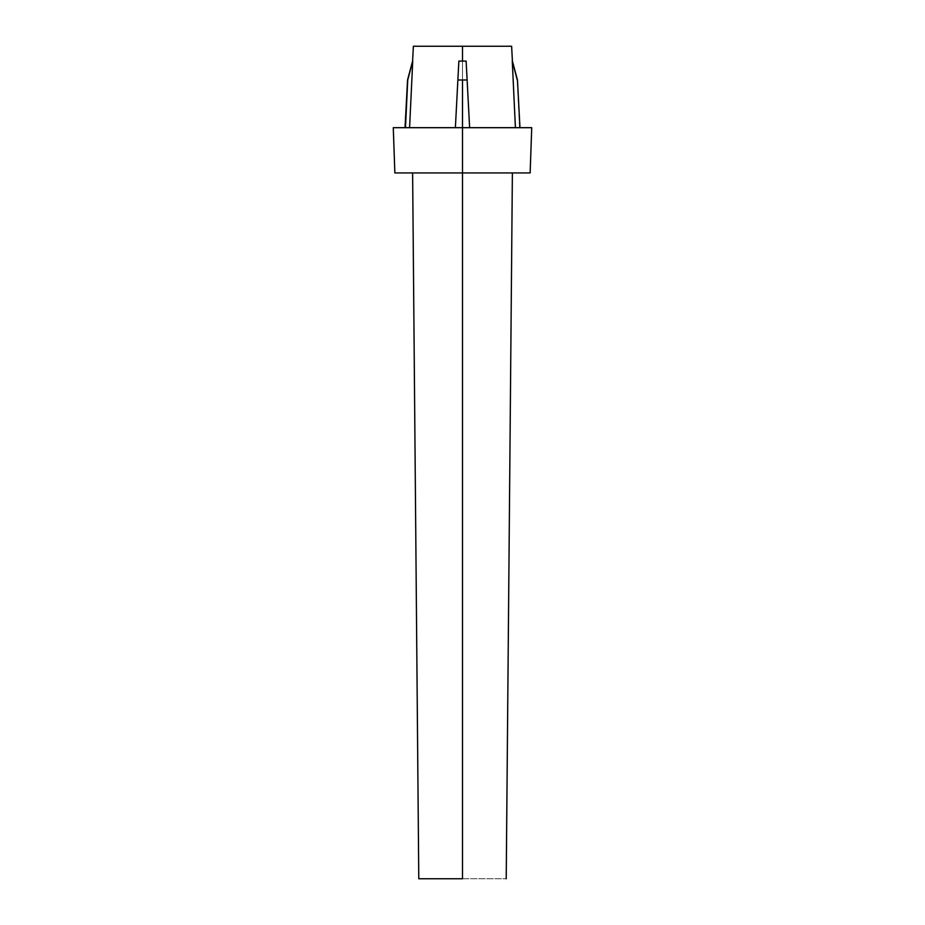 <?xml version="1.0" encoding="UTF-8"?>
<svg xmlns="http://www.w3.org/2000/svg" width="925" height="925" viewBox="0 0 925 925"><rect width="100%" height="100%" fill="white"/><g stroke="black" fill="none" stroke-linecap="round" stroke-linejoin="round"><path stroke-width="0.69" stroke-dasharray="4.62 3.47" d="M457.875 79.989L458.869 61.096L462.5 61.096L462.5 79.989L457.875 79.989L467.125 79.989L466.131 61.096L458.869 61.096L455.377 127.685L409.59 127.685L519.515 127.685L462.5 127.685L469.623 127.685L466.131 61.096L469.623 127.685L515.41 127.685L469.623 127.685L467.125 79.989L469.623 127.685L438.82 127.685L455.377 127.685L457.875 79.989M462.5 172.94L462.5 878.75L418.782 878.75L506.218 878.75L462.5 878.75L462.5 172.94L412.619 172.94L462.5 172.94L462.5 127.685L531.725 127.685L462.5 127.685L462.5 172.94L530.141 172.94L462.5 172.94M412.735 61.096L409.59 127.685L412.735 61.096L407.74 79.989L412.735 61.096M462.5 46.25L462.5 61.096L462.5 46.25L511.618 46.25L462.5 46.25M393.275 127.685L462.5 127.685L393.275 127.685M405.485 127.685L438.82 127.685L405.485 127.685L407.74 79.989L405.034 127.685L409.59 127.685L405.485 127.685M462.5 127.685L455.377 127.685L462.5 127.685M512.265 61.096L515.41 127.685L519.966 127.685L517.26 79.989L519.515 127.685L515.41 127.685L512.265 61.096L517.26 79.989L512.265 61.096M466.131 61.096L467.125 79.989L462.5 79.989L462.5 61.096L466.131 61.096L469.623 127.685"/><path stroke-width="1.39" d="M462.5 878.75L462.5 172.94L530.141 172.94L394.859 172.94L462.5 172.94L462.5 127.685L462.5 878.75L418.782 878.75L462.5 878.75M469.623 127.685L467.125 79.989L462.5 79.989L462.5 127.685L393.275 127.685L531.725 127.685L462.5 127.685L462.5 79.989L457.875 79.989L458.869 61.096L462.5 61.096L462.5 46.25L413.382 46.25L462.5 46.25L462.5 61.096L466.131 61.096L469.623 127.685L466.131 61.096L458.869 61.096L455.377 127.685L458.869 61.096L455.377 127.685L457.875 79.989L467.125 79.989L466.131 61.096M412.735 61.096L409.59 127.685L412.735 61.096L407.543 79.989L405.485 127.685L407.74 79.989L412.735 61.096M512.265 61.096L515.41 127.685L512.265 61.096L517.26 79.989L512.265 61.096M511.618 46.25L462.5 46.25L511.618 46.25L512.404 61.096L517.457 79.989L519.966 127.685M412.619 172.94L418.782 878.75M405.034 127.685L407.543 79.989L412.596 61.096L413.382 46.25M531.725 127.685L530.141 172.94M393.275 127.685L394.859 172.94M512.381 172.94L506.218 878.75"/></g></svg>
